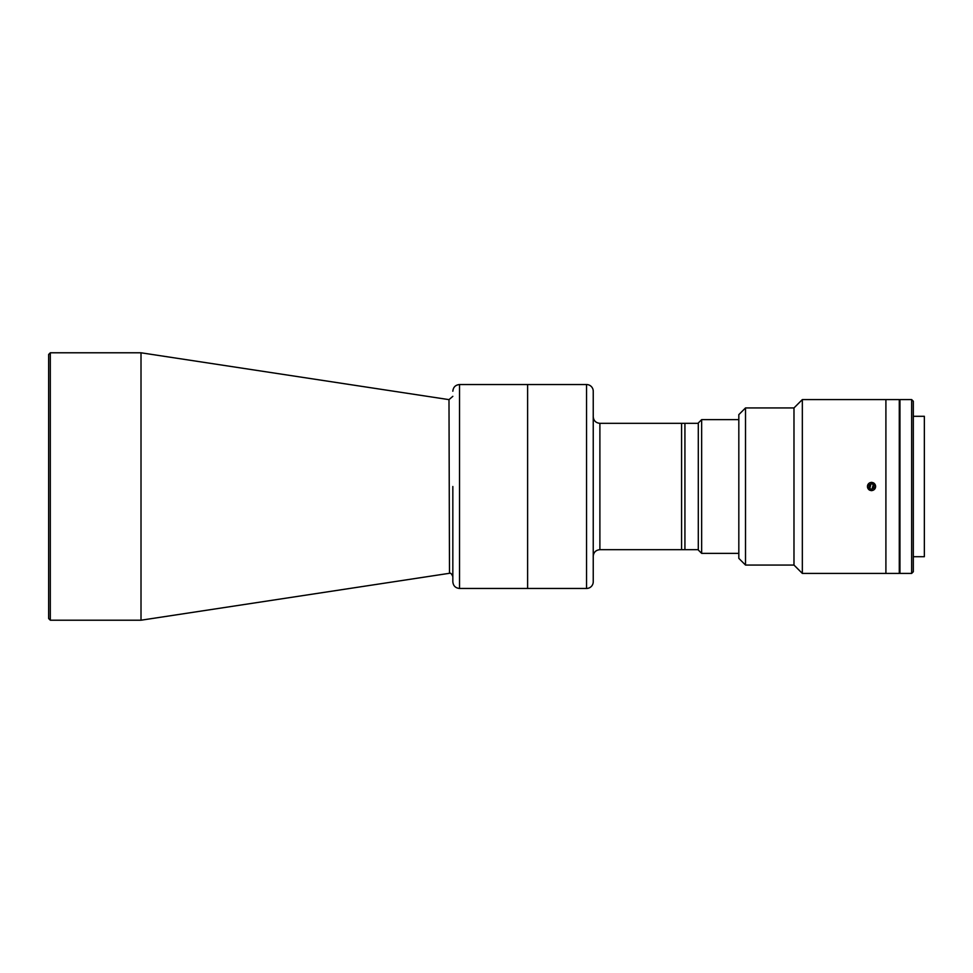 <?xml version="1.0" encoding="UTF-8"?>
<svg xmlns="http://www.w3.org/2000/svg" width="973" height="973" viewBox="0 0 973 973"><rect width="100%" height="100%" fill="white"/><g stroke="black" fill="none" stroke-linecap="round" stroke-linejoin="round"><path stroke-width="1.46" d="M48.65 357.796L48.65 618.548L48.65 354.452L50.316 352.785L50.316 620.215L141.012 620.215L141.012 352.785L50.316 352.785M452.834 486.5L452.834 581.769C453.236 585.831 455.461 588.057 459.524 588.458L527.609 588.458L527.609 384.542L527.609 588.458L586.549 588.458L586.549 384.542L459.524 384.542L459.524 588.458M599.891 549.684L599.891 423.316L684.931 423.316L684.931 549.684L599.891 549.684C595.829 550.073 593.591 552.299 593.202 556.361M698.298 550.013L698.298 422.987L701.642 419.643L701.642 553.357L698.298 550.013M738.823 419.643L701.642 419.643M738.823 553.357L701.642 553.357M586.549 588.458A6.689 6.689 0 0 0 593.238 581.769L593.238 391.231A6.689 6.689 0 0 0 586.549 384.542M913.319 556.702L924.35 556.702L924.35 416.298L913.319 416.298M745.513 565.058L793.98 565.058L802.336 573.413L885.904 573.413L885.904 399.587L885.904 573.413L899.283 573.413L899.283 399.587L802.336 399.587L793.98 407.942L745.513 407.942L738.823 414.632L738.823 558.368L745.513 565.058L745.513 407.942M911.652 573.413L911.652 399.587L899.952 399.587L899.952 573.413L911.652 573.413L913.319 571.747L913.319 401.253L911.652 399.587M899.283 569.74L899.952 569.74M899.283 403.26L899.952 403.26M793.98 565.058L793.98 407.942M802.336 573.413L802.336 399.587M869.278 490.015L871.528 482.316M873.79 482.985L871.528 490.684M698.298 423.316L681.587 423.316L681.587 549.684L698.298 549.684M873.73 483.07A4.074 4.074 0 0 0 868.098 484.299A4.074 4.074 0 0 0 869.327 489.93A4.074 4.074 0 0 0 874.958 488.701A4.074 4.074 0 0 0 873.73 483.07M868.962 487.826L869.096 484.931L871.674 483.605L874.107 485.174L873.973 488.069L871.394 489.395L868.962 487.826M141.012 352.785L448.991 399.635L449.49 573.328C450.572 572.72 451.679 573.839 452.834 576.673M448.991 399.635L452.834 396.327M459.524 384.542C455.461 384.943 453.236 387.169 452.834 391.231M448.991 573.365L141.012 620.215M50.316 620.215L48.65 618.548M599.891 423.316C595.829 422.927 593.591 420.701 593.202 416.639"/></g></svg>
